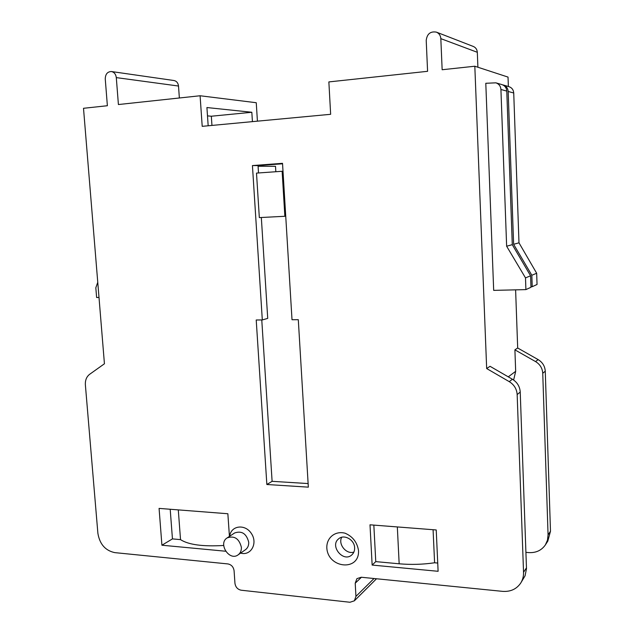 <?xml version="1.0" encoding="UTF-8"?>
<svg xmlns="http://www.w3.org/2000/svg" width="634" height="634" viewBox="0 0 634 634"><rect width="100%" height="100%" fill="white"/><g stroke="black" fill="none" stroke-linecap="round" stroke-linejoin="round"><path stroke-width="0.95" d="M259.33 217.605L256.501 173.106L282.13 171.283L284.864 216.281L259.33 217.605M285.736 216.202L284.864 216.281M283.01 171.275L282.13 171.283M262.31 319.948L252.435 165.569L282.526 163.326L292.012 319.726L298.297 319.679L308.338 487.15L266.851 484.503L256.215 319.988L262.31 319.948L267.722 318.387L261.327 217.502M308.124 483.568L272.105 481.325L261.771 319.948M520.633 583.201L525.071 575.807L526.489 568.65L520.229 392.034C519.832 386.51 517.225 382.247 512.407 379.235L490.042 366.309L486.666 368.544L509.253 381.644C514.126 384.687 516.765 388.999 517.162 394.586L523.541 572.288C523.652 576.338 522.685 579.975 520.633 583.201C516.433 589.192 510.402 591.91 502.54 591.356L361.245 577.241L356.902 578.652L355.214 583.209L355.943 596.388L354.366 600.81L349.952 602.26L241.142 590.206C237.623 589.438 235.563 587.139 234.952 583.312L234.089 570.782C233.478 566.939 231.418 564.648 227.915 563.927L114.778 552.626C105.323 550.605 99.697 544.162 97.882 533.281L85.376 384.878C85.115 380.234 86.541 376.715 89.648 374.298L104.436 363.773L83.506 108.295L107.376 105.727L105.252 78.933C105.403 74.107 107.471 71.642 111.441 71.539C114.223 72.181 115.84 74.202 116.299 77.61L118.407 104.539L200.09 95.758L202.206 126.34L330.647 114.302L328.864 81.921L427.585 71.309L426.214 40.402C427.039 33.887 430.431 31.129 436.406 32.136C439.093 33.325 440.567 35.496 440.828 38.642L442.152 69.74L474.818 66.229L486.666 368.544M258.506 172.963L258.046 165.601L282.55 163.778M208.174 125.786L206.922 107.542L251.825 112.266L211.328 116.228L211.954 125.429M372.142 565.068L370.002 524.809L436.224 529.961L438.11 571.297L372.142 565.068L375.764 561.621L373.838 525.111M437.729 563.055L434.599 562.77C422.846 564.498 411.038 564.839 399.166 563.792L375.764 561.621M434.599 562.77L433.077 529.715M223.699 545.478C202.856 546.706 188.464 544.757 180.524 539.629L172.448 538.892L161.916 545.216L159.079 508.397L227.86 513.746L229.429 536.396M172.448 538.892L170.197 509.26M180.524 539.629L178.297 509.894M225.633 551.231L161.916 545.216M240.635 553.094C250.834 556.176 258.046 543.346 251.436 533.582C245.176 523.605 230.911 525.451 229.698 536.213M358.511 550.542C357.188 542.316 352.742 536.546 345.181 533.242C335.37 530.531 326.558 537.569 326.811 547.721C327.754 568.5 359.708 571.686 358.511 550.542M354.628 547.768C354.731 550.692 353.812 553.054 351.862 554.861C343.374 562.968 329.363 545.826 338.667 538.805C344.04 533.891 354.517 539.724 354.628 547.768M341.694 537.275C337.859 544.281 346.386 554.695 353.875 552.087M227.146 537.901L234.628 532.972C241.776 530.523 246.468 533.59 248.71 542.189C248.845 545.47 247.767 547.974 245.477 549.694L238.115 554.861C229.389 561.534 217.763 543.504 227.146 537.901C234.358 535.429 239.105 538.551 241.38 547.261C241.522 550.589 240.429 553.117 238.115 554.861M99.007 297.497L96.622 297.52L95.821 287.781L97.763 282.288M485.795 83.284L495.891 82.832C498.958 83.918 500.638 86.129 500.923 89.473L506.637 246.222L525.499 277.898L525.903 289.611L493.68 290.372L485.795 83.284M506.637 246.222L512.28 244.669L506.78 91.09C506.503 87.809 504.878 85.645 501.906 84.599L495.883 82.832M525.903 289.611L530.975 287.281L530.579 275.79L512.28 244.669M525.499 277.898L530.579 275.79M266.851 484.503L272.105 481.325M252.435 165.569L258.046 165.601M207.492 115.879L211.328 116.228M251.825 112.266L252.427 121.633M258.086 166.243L275.505 166.322L275.838 171.727M545.375 544.899L547.816 541.119L550.486 531.221L545.264 371.183C544.923 366.167 542.546 362.307 538.139 359.605L517.685 348.003L514.903 349.841L535.548 361.578C540.002 364.312 542.395 368.211 542.744 373.275L548.069 534.906L547.475 540.168L545.375 544.899C541.507 550.423 535.96 552.991 528.756 552.594L525.927 552.357M514.903 349.841L515.672 371.334L513.635 380.028M179.359 97.985L178.511 86.034C178.106 82.951 176.609 81.112 174.017 80.526L111.441 71.539M257.42 121.165L256.255 102.724L200.09 95.758M477.901 67.236L477.315 52.297C477.093 49.484 475.769 47.534 473.329 46.464L436.406 32.136M517.685 348.003L515.608 289.857M508.365 86.493L508.024 77.086L474.818 66.229M532.219 286.703L537.046 284.484L536.673 273.262L518.984 242.822L513.73 93C513.461 89.806 511.892 87.706 509.023 86.692L503.309 85.011C506.273 86.058 507.889 88.205 508.167 91.47L513.619 244.296L531.831 275.267L532.219 286.703L530.951 286.726M536.673 273.262L531.831 275.267M518.984 242.822L513.619 244.296M502.596 84.845L503.309 85.011M508.262 376.842L515.672 371.334M399.166 563.792L397.328 526.933M500.923 89.473L506.78 91.09M523.541 572.288L526.474 567.818M517.162 394.586L520.229 392.034M509.253 381.644L512.407 379.235M355.214 583.209L361.428 577.265M513.73 93L508.167 91.47M477.315 52.297L440.828 38.642M538.139 359.605L535.548 361.578M545.264 371.183L542.744 373.275M550.486 531.221L548.069 534.906M374.012 578.517L355.943 596.388M178.511 86.034L116.299 77.61M376.501 578.771L354.366 600.81"/></g></svg>
